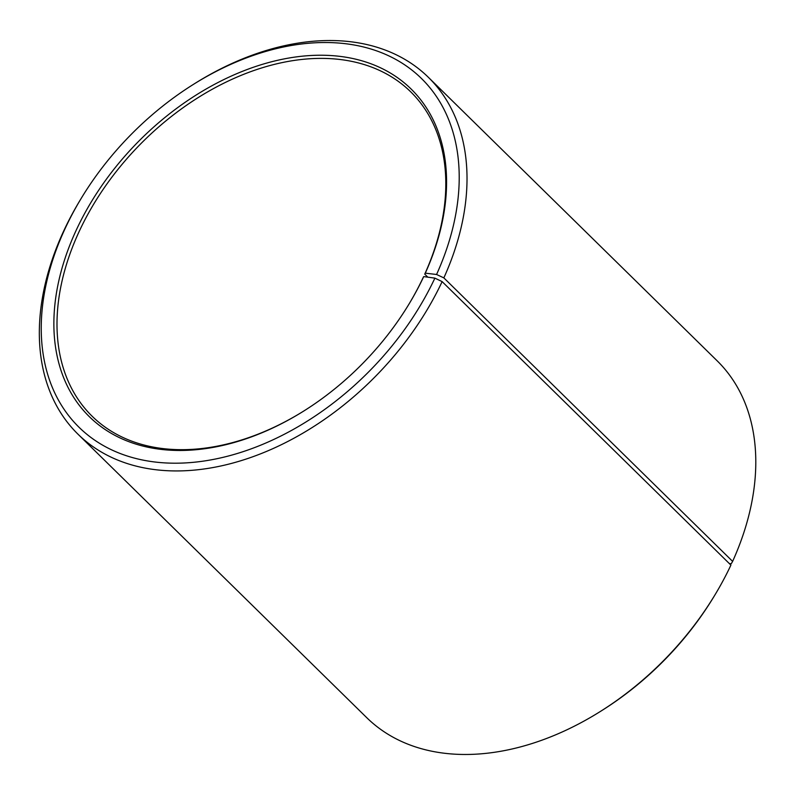 <?xml version="1.0" encoding="UTF-8"?>
<svg xmlns="http://www.w3.org/2000/svg" width="795" height="795" viewBox="0 0 795 795"><rect width="100%" height="100%" fill="white"/><g stroke="black" fill="none" stroke-linecap="round" stroke-linejoin="round"><path stroke-width="1.19" d="M304.704 410.449A227.33 156.198 134.5 0 1 92.141 416.242A227.33 156.198 134.5 0 1 79.629 230.5A227.33 156.198 134.5 0 1 410.667 91.793A227.33 156.198 134.5 0 1 424.739 274.136L425.295 273.172L436.564 274.484L443.849 277.882L732.622 561.379L731.231 563.774L729.303 563.546M427.829 277.167L424.739 274.136M408.789 304.415A227.33 156.198 134.5 0 0 423.178 277.525L423.715 276.6L434.885 278.131L442.129 281.609L730.903 565.116A250.067 171.819 134.5 0 1 714.864 595.048L713.88 596.677A244.383 167.914 134.5 0 1 602.54 710.094L600.931 711.108A250.067 171.819 134.5 0 1 366.763 717.696L77.99 434.199A250.067 171.819 134.5 0 1 64.216 229.884A250.067 171.819 134.5 0 1 80.265 199.952L81.239 198.323A244.383 167.914 134.5 0 1 192.589 84.906A244.383 167.914 134.5 0 1 411.363 69.662A244.383 167.914 134.5 0 1 436.564 274.484M714.864 595.048A250.067 171.819 134.5 0 1 600.931 711.108M442.129 281.609A250.067 171.819 134.5 0 1 77.99 434.199M434.885 278.131A244.383 167.914 134.5 0 1 152.402 461.686A244.383 167.914 134.5 0 1 65.568 227.579A244.383 167.914 134.5 0 1 81.239 198.323M423.715 276.6A229.606 157.758 134.5 0 1 408.988 304.088A229.606 157.758 134.5 0 1 304.376 410.647A229.606 157.758 134.5 0 1 97.755 424.123A229.606 157.758 134.5 0 1 76.727 229.109A229.606 157.758 134.5 0 1 340.618 56.455A229.606 157.758 134.5 0 1 425.295 273.172M192.589 84.906L194.199 83.892A250.067 171.819 134.5 0 1 428.356 77.304A250.067 171.819 134.5 0 1 443.849 277.882M428.356 77.304L717.14 360.801A250.067 171.819 134.5 0 1 732.622 561.379"/></g></svg>
